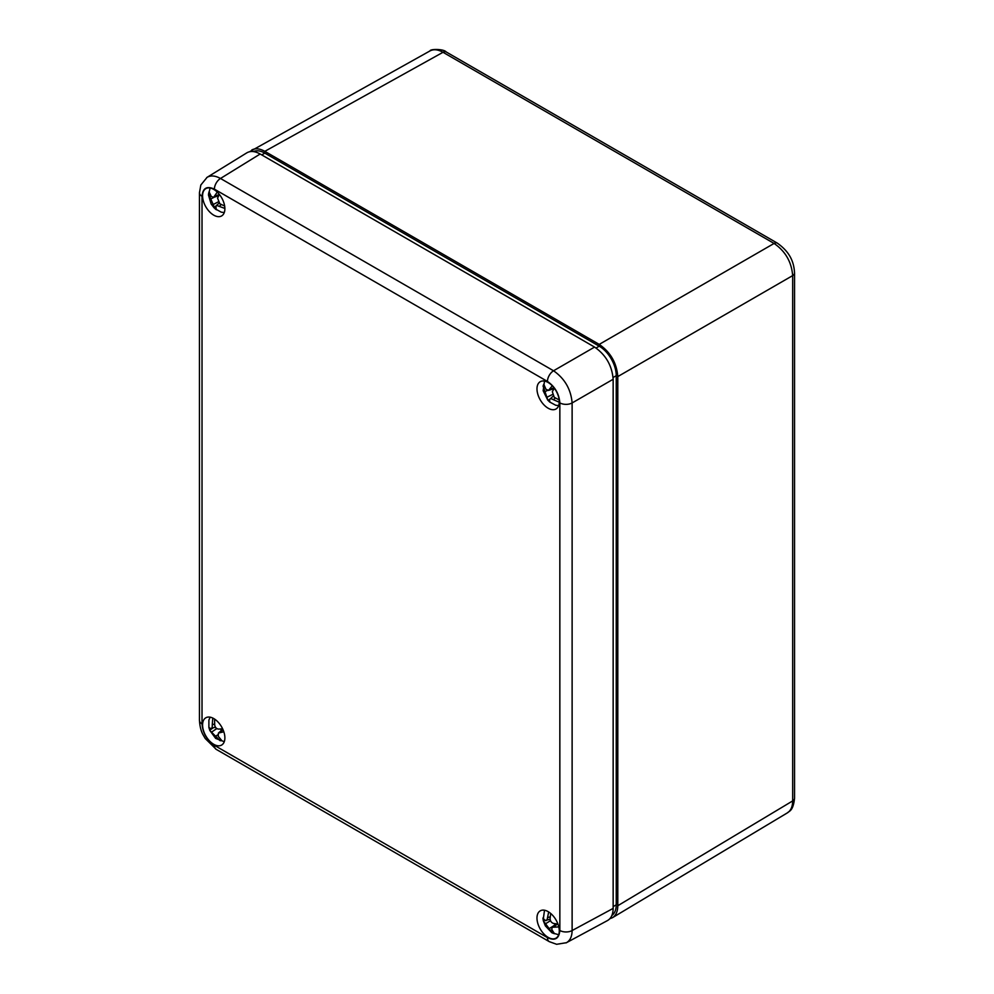<?xml version="1.0" encoding="UTF-8"?>
<svg xmlns="http://www.w3.org/2000/svg" width="994" height="994" viewBox="0 0 994 994"><rect width="100%" height="100%" fill="white"/><g stroke="black" fill="none" stroke-linecap="round" stroke-linejoin="round"><path stroke-width="1.49" d="M212.766 718.053L212.256 724.8C212.368 727.372 211.846 728.639 210.703 728.59L208.877 727.446L209.833 730.466L219.972 740.629L221.91 740.754L218.258 736.293L218.419 733.075L223.824 731.783M215.412 727.074L210.703 728.59M222.619 728.788L218.73 729.099C216.555 728.937 215.201 727.558 214.679 724.949L214.592 719.097M213.114 727.881L209.746 730.192M215.735 727.546L214.319 727.459M220.419 729L221.463 730.379M219.972 740.629L220.954 739.946M557.932 924.035L553.72 923.488C551.471 922.805 550.266 921.177 550.104 918.605L550.688 913.449M548.676 911.958L547.52 917.686C547.222 920.109 546.414 921.028 545.085 920.456L542.91 918.034L543.358 920.829L552.403 932.981L554.49 933.726L551.794 929.539L552.117 927.253L558.802 926.942M550.142 919.264L545.085 920.456M544.426 919.997L543.32 920.68M553.298 932.422L552.403 932.981M559.162 399.936L554.242 397.302L552.329 391.698L554.304 388.194M552.266 385.784L548.489 390.431L545.917 389.226L543.768 384.193L543.084 386.119L547.905 400.259L549.918 402.21L549.483 399.663L553.062 396.221M549.483 399.663C549.881 398.47 551.173 398.482 553.385 399.7L559.274 402.21M552.639 389.076L553.223 390.021M544.091 385.622L543.084 386.119M549.545 399.439L547.905 400.259M224.644 206.007L219.836 203.758L217.574 198.166L219.326 194.377M217.251 192.103L213.573 197.408L211.287 196.439L209.051 191.805L208.554 193.905L215.064 208.752L216.319 209.759L215.86 205.994L219.053 203.186M215.512 206.839C215.748 205.485 216.978 205.323 219.214 206.367L224.868 208.429M209.51 193.408L208.554 193.905M215.512 207.336L214.257 207.994M536.984 918.058A15.767 9.095 60 0 1 540.251 910.839A15.767 9.095 60 0 1 556.006 919.947A15.767 9.095 60 0 1 556.006 938.15A15.767 9.095 60 0 1 543.867 933.925A15.767 9.095 60 0 1 536.984 918.058M536.984 388.915A15.767 9.095 60 0 1 540.251 381.696A15.767 9.095 60 0 1 556.006 390.791A15.767 9.095 60 0 1 556.006 408.994A15.767 9.095 60 0 1 543.867 404.769A15.767 9.095 60 0 1 536.984 388.915M202.577 724.999A15.767 9.095 60 0 1 205.845 717.78A15.767 9.095 60 0 1 221.612 726.875A15.767 9.095 60 0 1 221.612 745.078A15.767 9.095 60 0 1 209.461 740.853A15.767 9.095 60 0 1 202.577 724.999M202.577 195.843A15.767 9.095 60 0 1 205.845 188.624A15.767 9.095 60 0 1 221.612 197.731A15.767 9.095 60 0 1 221.612 215.934A15.767 9.095 60 0 1 209.461 211.71A15.767 9.095 60 0 1 202.577 195.843M566.021 942.921L566.456 942.697C570.121 940.56 572.01 936.51 572.122 930.546L572.122 402.943C570.941 389.325 564.754 378.602 553.546 370.774A8.76 5.057 120 0 0 547.458 381.435C554.963 386.629 559.1 393.786 559.846 402.881L559.846 930.483A8.76 5.057 0 0 0 572.122 930.546L613.149 908.404L613.149 379.261C612.031 365.606 605.843 354.883 594.574 347.08L553.546 370.774L220.494 178.473C215.263 175.603 210.815 175.205 207.125 177.317L206.715 177.578M199.459 192.476A8.76 5.057 0 0 0 199.446 192.712A8.76 5.057 0 0 0 202.018 196.29C202.764 188.052 206.889 185.679 214.393 189.146A8.76 5.057 120 0 1 220.494 178.473L260.167 154.008C254.961 151.113 250.513 150.715 246.823 152.84L207.1 177.33L200.825 185.021L199.459 192.737M260.167 154.008L594.574 347.08M566.418 942.71L607.496 920.556C611.173 918.431 613.062 914.381 613.149 908.404M253.445 151.585A24.08 13.904 60 0 1 264.814 153.126L599.22 346.185A24.08 13.904 60 0 1 616.243 375.682L616.243 904.826A24.08 13.904 60 0 1 611.894 915.449M249.569 151.734L430.042 50.893C433.682 49.017 438.006 49.476 443.013 52.284L774.09 243.443C785.372 251.221 791.572 261.944 792.665 275.611A6.573 3.79 -0 0 0 794.554 272.952A6.573 3.79 -0 0 0 794.541 272.741M794.554 798.269A6.573 3.79 -0 0 1 792.665 800.928L617.796 905.72L617.796 376.577L792.665 275.611L792.665 800.928C792.603 806.668 790.839 810.644 787.397 812.856L787.372 812.868C789.273 810.893 793.088 811.303 794.554 798.269L794.554 272.952M617.796 905.72C617.721 911.486 615.945 915.474 612.478 917.673L609.831 918.729M430.042 50.893C430.067 48.905 443.821 48.793 446.256 51.986L777.333 243.132A6.573 3.79 -60 0 0 774.09 243.443L599.22 344.396C610.478 352.199 616.678 362.922 617.796 376.577M599.22 344.396L264.814 151.337L443.013 52.284A6.573 3.79 120 0 1 446.244 51.986M251.805 149.957C255.446 148.069 259.782 148.516 264.814 151.337M214.567 723.98L212.256 724.8M216.816 728.54L211.772 731.994M219.811 732.503L223.016 729.671M215.835 736.144L217.773 734.814M554.23 926.768L557.323 923.985M550.204 916.791L547.52 917.686M549.197 928.62L553.782 925.749M550.502 920.668L545.594 923.737M553.385 399.7L555.348 398.01M554.056 387.871L549.819 389.263M546.986 397.24L552.192 394.643M547.433 390.443L545.072 391.624M219.214 206.367L221.277 204.553M219.202 194.6L215.002 195.967M212.94 204.64L218.046 201.981M214.257 197.185L210.666 199.048M613.149 379.261L572.122 402.943A8.76 5.057 180 0 1 559.846 402.881M559.846 930.483C559.1 938.721 554.963 941.107 547.458 937.628A8.76 5.057 120 0 0 549.26 941.641A8.76 5.057 120 0 0 549.483 941.753M547.458 937.628L214.393 745.338A8.76 5.057 120 0 0 216.207 749.352L549.272 941.641L556.628 944.3L566.456 942.697M214.393 189.146L547.458 381.435M214.393 745.338C206.889 740.145 202.764 732.988 202.018 723.893A8.76 5.057 180 0 1 199.446 720.315L199.446 192.712M202.018 723.893L202.018 196.29M599.22 346.185L596.065 348.012M264.814 153.126L261.72 154.915M616.243 375.682L613.087 377.509M616.243 904.826L613.149 906.615M210.119 717.171L208.902 720.066L208.889 727.496M224.271 741.686L215.673 738.418L209.833 730.466M218.419 733.075L222.805 729.186M544.513 910.231L543.171 920.022M558.678 934.758L551.832 932.72L545.371 925.886L543.358 920.829M552.117 927.253L555.919 923.824M544.513 381.087L543.146 390.717L547.719 400.06M558.678 405.602L555.696 405.241L549.62 401.961M548.489 390.431L554.056 388.617M210.119 188.015L208.454 194.961L211.138 203.981L214.108 207.845M224.271 212.542L221.302 212.182L215.064 208.752M213.573 197.408L218.618 195.768M199.459 720.315C199.831 726.701 201.173 731.77 203.484 735.51L205.236 738.517L216.22 749.352M794.541 272.952C793.895 260.913 789.161 251.569 777.333 243.132M612.478 917.673L787.372 812.868"/></g></svg>

